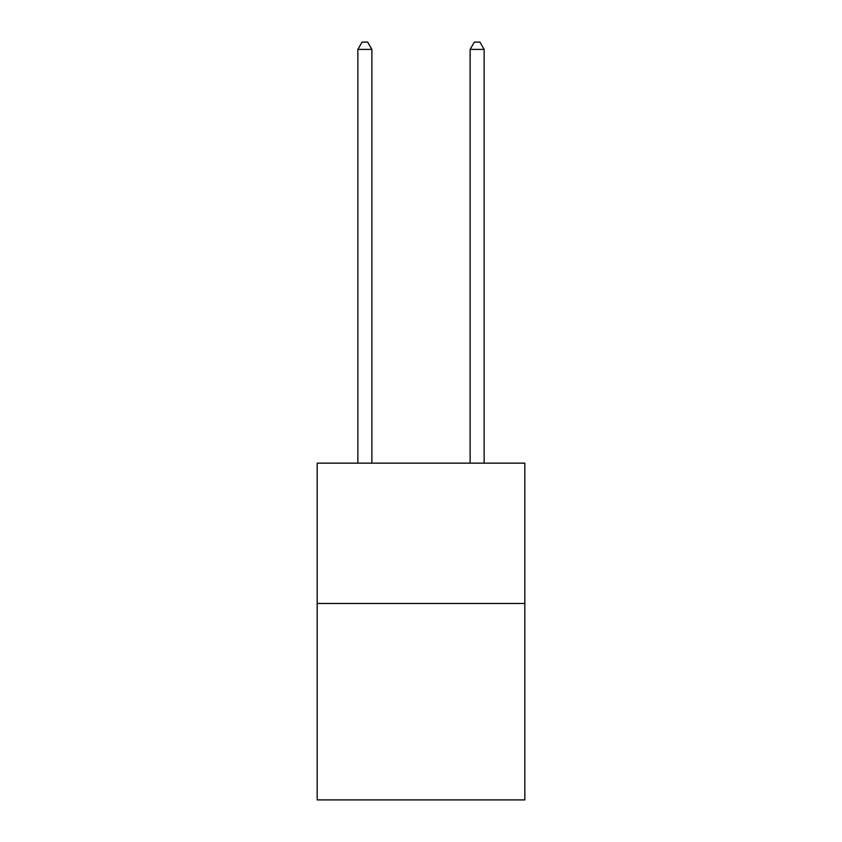 <?xml version="1.0" encoding="UTF-8"?>
<svg xmlns="http://www.w3.org/2000/svg" width="842" height="842" viewBox="0 0 842 842"><rect width="100%" height="100%" fill="white"/><g stroke="black" fill="none" stroke-linecap="round" stroke-linejoin="round"><path stroke-width="1.26" d="M524.829 603.461L524.829 799.9L317.171 799.9L317.171 463.153L524.829 463.153L524.829 603.461L317.171 603.461M371.89 463.153L371.89 49.394L357.861 49.394L357.861 463.153M357.861 49.394L362.071 42.1L367.68 42.1L371.89 49.394M484.139 463.153L484.139 49.394L470.11 49.394L470.11 463.153M470.11 49.394L474.32 42.1L479.929 42.1L484.139 49.394"/></g></svg>
